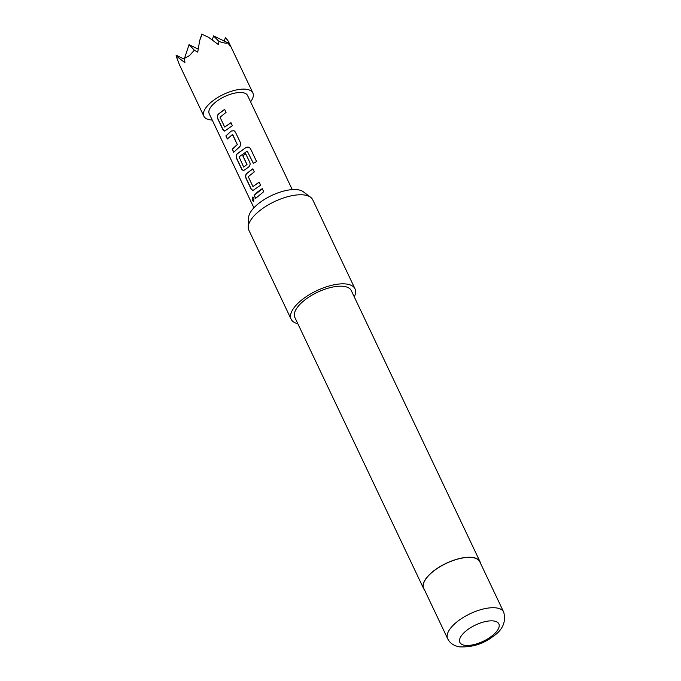 <?xml version="1.0" encoding="UTF-8"?>
<svg xmlns="http://www.w3.org/2000/svg" width="681" height="681" viewBox="0 0 681 681"><rect width="100%" height="100%" fill="white"/><g stroke="black" fill="none" stroke-linecap="round" stroke-linejoin="round"><path stroke-width="1.02" d="M252.54 200.52L252.685 197.047L253.953 198.035L253.613 201.542L252.54 200.52M253.724 201.499L252.753 200.461L252.796 197.039M224.704 127.083L230.927 122.665L232.374 125.713L224.619 131.084L222.874 129.611L217.818 118.945C217.06 117.098 217.23 115.489 218.329 114.119L224.602 109.352L226.049 112.399L220.023 117.226L224.704 127.083L231.021 122.725M224.721 131.075L223.062 129.594L217.997 118.928C217.248 117.089 217.409 115.489 218.49 114.119L224.696 109.411M233.83 152.263L232.383 149.216L237.354 144.636L232.63 134.395L227.318 138.967L225.871 135.911L231.276 131.007L233.983 130.692L235.371 132.012L240.436 142.687C241.023 144.5 240.563 146.066 239.04 147.377L233.643 152.28L232.195 149.233L237.226 144.593M227.505 138.95L226.058 135.902L231.276 131.007M243.687 167.058L246.88 164.41L242.768 155.745L245.696 153.77L249.85 162.512C250.438 164.325 249.97 165.883 248.454 167.194L243.449 170.718L241.704 169.254L236.63 158.579C235.881 156.741 236.052 155.132 237.15 153.753L246.071 147.471C248.003 146.721 249.501 147.156 250.54 148.781L256.626 161.593L253.289 163.244L247.246 151.088L239.065 156.851L243.687 167.058L247.007 164.444L242.896 155.779L245.79 153.829M243.543 170.71L241.891 169.237L236.818 158.562C236.06 156.724 236.23 155.123 237.32 153.761L246.071 147.471M252.94 186.543L259.163 182.125L260.61 185.181L252.855 190.544L251.11 189.071L246.045 178.405C245.288 176.558 245.466 174.949 246.565 173.57L252.838 168.811L254.285 171.859L248.259 176.685L252.94 186.543L259.257 182.185M252.957 190.535L251.298 189.063L246.233 178.388C245.475 176.541 245.645 174.94 246.735 173.578L252.932 168.871M255.741 198.409L254.294 195.362L262.347 188.697M248.216 226.926L248.591 217.69A30.977 12.922 -25.4 0 1 267.02 197.899A30.977 12.922 -25.4 0 1 298.108 189.795A30.977 12.922 -25.4 0 1 303.249 191.736L310.638 197.286A35.369 14.752 154.6 0 0 304.773 195.064A35.369 14.752 154.6 0 0 269.267 204.317A35.369 14.752 154.6 0 0 248.216 226.926A35.369 14.752 154.6 0 0 248.829 230.127L291.119 319.193A35.369 14.752 -25.4 0 1 308.34 295.29A35.369 14.752 -25.4 0 1 347.063 284.13A35.369 14.752 -25.4 0 1 355.022 288.846A35.369 14.752 -25.4 0 1 354.265 296.865M447.672 638.718L423.769 588.375A31.011 12.93 -25.4 0 1 438.862 567.418A31.011 12.93 -25.4 0 1 472.81 557.637A31.011 12.93 -25.4 0 1 479.79 561.774L503.693 612.108A31.011 12.93 -25.4 0 0 496.713 607.971A31.011 12.93 -25.4 0 0 462.765 617.761A31.011 12.93 -25.4 0 0 447.672 638.718C449.852 643.145 453.818 645.869 459.573 646.865C472.103 647.393 483.144 644.005 492.712 636.684C502.621 630.146 506.281 621.957 503.693 612.108M424.45 589.823A31.249 13.033 -25.4 0 1 423.556 588.478A31.249 13.033 -25.4 0 1 438.768 567.367A31.249 13.033 -25.4 0 1 472.972 557.501A31.249 13.033 -25.4 0 1 480.003 561.672A31.249 13.033 -25.4 0 1 480.48 563.221M423.556 588.478L294.847 317.423A31.249 13.033 -25.4 0 1 310.059 296.312A31.249 13.033 -25.4 0 1 344.263 286.446A31.249 13.033 -25.4 0 1 351.294 290.617L480.003 561.672M297.81 323.671A35.369 14.752 -25.4 0 1 291.119 319.193M212.225 120.06A27.121 11.313 -25.4 0 1 203.883 116.23A27.121 11.313 -25.4 0 1 211.485 101.929A27.121 11.313 -25.4 0 1 236.145 89.994A27.121 11.313 -25.4 0 1 252.881 92.965A27.121 11.313 -25.4 0 1 250.574 101.852M224.253 41.073L225.351 37.761L225.964 38.059L228.51 41.635L230.289 46.563L227.948 42.869C226.713 43.524 223.7 43.048 218.899 41.439L218.541 44.699L208.633 37.344L202.07 34.288L199.695 40.537L197.728 52.122L194.357 50.19L189.48 55.587L184.5 58.353L184.934 62.729L176.056 55.851L176.251 55.272L178.762 57.885M253.894 207.816L209.212 113.701A21.222 8.853 -25.4 0 1 215.162 102.508A21.222 8.853 -25.4 0 1 234.46 93.169A21.222 8.853 -25.4 0 1 247.552 95.493L292.243 189.607M253.358 163.312L247.246 151.088M257.622 191.931L262.253 188.637L263.7 191.684L255.554 198.426L254.107 195.37L257.622 191.931M237.354 144.636L232.349 134.327M184.5 58.353L189.046 44.657L194.357 50.19M184.585 59.307L176.251 55.272M176.056 55.851L179.512 64.899L203.883 116.23M208.633 37.344L202.07 34.288M225.351 37.761L227.863 40.383M199.695 40.537L201.84 34.05M198.128 49.066L189.046 44.657M227.948 42.869L213.596 35.906L218.899 41.439M212.293 39.821L213.596 35.906M355.022 288.846L312.732 199.788A35.369 14.752 154.6 0 0 310.638 197.286M246.139 147.547C248.063 146.79 249.544 147.232 250.574 148.875L256.652 161.686M231.395 131.05L234.043 130.726M493.989 621.021A21.579 8.998 154.6 0 0 465.915 631.032A21.579 8.998 154.6 0 0 464.723 645.29A21.579 8.998 154.6 0 0 492.797 635.279A21.579 8.998 154.6 0 0 493.989 621.021M252.881 92.965L228.51 41.635"/></g></svg>
